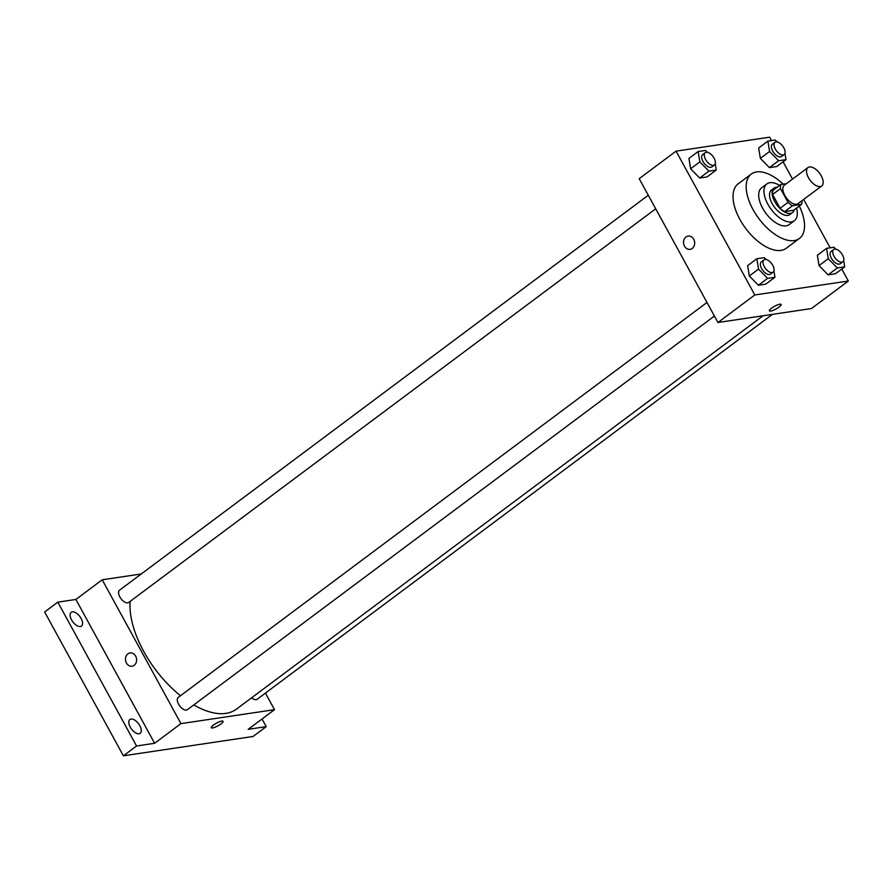 <?xml version="1.0" encoding="UTF-8"?>
<svg xmlns="http://www.w3.org/2000/svg" width="893" height="893" viewBox="0 0 893 893"><rect width="100%" height="100%" fill="white"/><g stroke="black" fill="none" stroke-linecap="round" stroke-linejoin="round"><path stroke-width="1.34" d="M821.236 175.798A11.486 5.894 -126.8 0 1 821.727 185.956A11.486 5.894 -126.8 0 1 810.13 180.274A11.486 5.894 -126.8 0 1 807.975 167.549A11.486 5.894 -126.8 0 1 821.236 175.798M821.727 185.956L798.029 203.649A11.486 5.894 -126.8 0 1 786.443 197.978A11.486 5.894 -126.8 0 1 784.288 185.253L807.975 167.549M786.409 183.668L780.873 184.494A14.824 7.602 -126.8 0 0 780.482 188.602L788.017 202.365A14.824 7.602 -126.8 0 0 792.504 205.736L801.456 204.408A14.824 7.602 -126.8 0 0 801.881 200.769M792.504 205.736L784.601 211.641L793.553 210.302L801.456 204.408M784.601 211.641A14.824 7.602 -126.8 0 1 780.125 208.259L788.017 202.365M780.873 184.494L772.97 190.388A14.824 7.602 -126.8 0 0 772.59 194.495L780.125 208.259M777.223 187.217A15.315 7.858 53.2 0 0 774.097 188.088A15.315 7.858 53.2 0 0 775.794 203.358A15.315 7.858 53.2 0 0 790.428 213.427A15.315 7.858 53.2 0 0 792.426 212.612A15.315 7.858 53.2 0 0 794.145 209.866M792.426 212.612L789.792 214.588A15.315 7.858 -126.8 0 1 787.793 215.392A15.315 7.858 -126.8 0 1 773.171 205.323A15.315 7.858 -126.8 0 1 771.474 190.053L774.097 188.088M772.59 194.495L780.482 188.602M779.611 185.431A22.961 11.788 53.2 0 0 766.886 183.913A22.961 11.788 53.2 0 0 769.431 206.83A22.961 11.788 53.2 0 0 791.365 221.933A22.961 11.788 53.2 0 0 794.379 220.716A22.961 11.788 53.2 0 0 796.534 208.08M766.886 183.913L761.617 187.843A22.961 11.788 53.2 0 0 764.162 210.77A22.961 11.788 53.2 0 0 786.108 225.862A22.961 11.788 53.2 0 0 789.111 224.645L794.379 220.716M783.206 184.148A40.196 20.617 53.2 0 0 751.314 174.046A40.196 20.617 53.2 0 0 755.768 214.153A40.196 20.617 53.2 0 0 794.156 240.574A40.196 20.617 53.2 0 0 799.425 238.453A40.196 20.617 53.2 0 0 799.291 206.026M799.425 238.453L786.253 248.276A40.196 20.617 -126.8 0 1 780.995 250.397A40.196 20.617 -126.8 0 1 742.608 223.987A40.196 20.617 -126.8 0 1 738.154 183.88L751.314 174.046M766.06 259.539L764.218 257.653L756.851 258.747L747.642 265.634L749.327 275.982L758.38 285.247L765.736 284.141L774.957 277.265L773.93 270.959M707.356 152.323L705.515 150.437L698.147 151.531L688.938 158.418L690.624 168.766L699.677 178.031L707.044 176.926L716.253 170.05L715.226 163.743M771.474 140.592L769.61 137.187L676.057 151.14L754.808 294.969L848.35 281.016L841.786 269.027M830.166 247.819L803.678 199.429M792.538 179.08L783.083 161.812M835.792 249.136L833.95 247.249L826.583 248.354L817.374 255.231L819.06 265.589L828.112 274.843L835.468 273.749L844.689 266.862L843.662 260.566M777.089 141.92L775.247 140.034L767.88 141.127L758.67 148.015L760.356 158.374L769.409 167.627L776.776 166.533L785.985 159.646L784.958 153.35M676.057 151.14L639.209 178.667L717.95 322.496L811.491 308.543L848.35 281.016M717.95 322.496L754.808 294.969M781.129 304.435A6.697 1.529 -28.7 0 1 778.975 307.103A6.697 1.529 -28.7 0 1 773.037 310.396A6.697 1.529 -28.7 0 1 769.375 310.876A6.697 1.529 -28.7 0 1 774.521 306.31A6.697 1.529 -28.7 0 1 781.129 304.435A6.697 1.529 -28.7 0 1 778.975 307.103A6.697 1.529 -28.7 0 1 773.037 310.396A6.697 1.529 -28.7 0 1 769.375 310.876M693.716 239.279A6.697 5.548 81.5 0 1 690.099 249.348A6.697 5.548 81.5 0 1 683.625 243.532A6.697 5.548 81.5 0 1 688.123 236.087A6.697 5.548 81.5 0 1 693.716 239.279M690.099 249.348A6.697 5.548 81.5 0 1 683.625 243.532A6.697 5.548 81.5 0 1 688.123 236.087M763.068 315.765L236.455 709.131A80.381 41.234 -126.8 0 1 193.77 704.923M180.486 695.736A80.381 41.234 -126.8 0 1 130.166 601.369M714.411 316.022L187.418 709.678A7.657 3.929 -126.8 0 1 179.683 705.894A7.657 3.929 -126.8 0 1 178.254 697.411L706.988 302.459M772.434 314.369L257.151 699.275A7.657 3.929 -126.8 0 1 251.603 697.824M655.708 208.806L128.715 602.451A7.657 3.929 -126.8 0 1 120.99 598.667A7.657 3.929 -126.8 0 1 119.55 590.184L648.285 195.243M141.273 573.965L102.204 579.791L180.955 723.62L274.497 709.667L265.422 693.091M102.204 579.791L75.883 599.46L57.811 602.15L44.65 611.984L123.39 755.813L136.551 745.979L154.623 743.289L180.955 723.62M123.39 755.813L253.076 736.468L266.248 726.634L262.04 718.965M274.497 709.667L248.176 729.335L266.248 726.634M223.071 721.287A6.697 1.529 -28.7 0 1 220.917 723.955A6.697 1.529 -28.7 0 1 214.979 727.248A6.697 1.529 -28.7 0 1 211.317 727.728A6.697 1.529 -28.7 0 1 216.463 723.174A6.697 1.529 -28.7 0 1 223.071 721.298A6.697 1.529 -28.7 0 1 220.917 723.955A6.697 1.529 -28.7 0 1 214.979 727.248A6.697 1.529 -28.7 0 1 211.317 727.728M75.883 599.46L154.623 743.289M135.658 656.132A6.697 5.548 81.5 0 1 132.041 666.2A6.697 5.548 81.5 0 1 125.567 660.385A6.697 5.548 81.5 0 1 130.065 652.95A6.697 5.548 81.5 0 1 135.658 656.132M132.041 666.2A6.697 5.548 81.5 0 1 125.567 660.385A6.697 5.548 81.5 0 1 130.065 652.95M131.014 719.055A8.617 4.42 -126.8 0 1 139.241 724.714A8.617 4.42 -126.8 0 1 140.19 733.309A8.617 4.42 -126.8 0 1 131.494 729.045A8.617 4.42 -126.8 0 1 129.887 719.501A8.617 4.42 -126.8 0 1 131.014 719.055M72.311 611.828A8.617 4.42 -126.8 0 1 80.537 617.487A8.617 4.42 -126.8 0 1 81.497 626.082A8.617 4.42 -126.8 0 1 72.802 621.829A8.617 4.42 -126.8 0 1 71.183 612.285A8.617 4.42 -126.8 0 1 72.311 611.828M57.811 602.15L136.551 745.979M767.88 141.127L769.576 151.486L778.618 160.74L785.985 159.646M784.154 154.556L781.52 156.521A7.657 3.929 -126.8 0 1 773.784 152.736A7.657 3.929 -126.8 0 1 772.356 144.253L774.99 142.288A7.657 3.929 -126.8 0 1 783.82 147.792A7.657 3.929 -126.8 0 1 784.154 154.556A7.657 3.929 -126.8 0 1 776.419 150.772A7.657 3.929 -126.8 0 1 774.99 142.288M758.67 148.015L760.356 158.374L769.576 151.486M760.356 158.374L769.409 167.627L778.618 160.74M769.409 167.627L776.776 166.533M698.147 151.531L699.833 161.89L708.886 171.143L716.253 170.05M714.411 164.959L711.788 166.924A7.657 3.929 -126.8 0 1 704.052 163.14A7.657 3.929 -126.8 0 1 702.624 154.656L705.258 152.692A7.657 3.929 -126.8 0 1 714.087 158.184A7.657 3.929 -126.8 0 1 714.411 164.959A7.657 3.929 -126.8 0 1 706.687 161.175A7.657 3.929 -126.8 0 1 705.258 152.692M688.938 158.418L690.624 168.766L699.833 161.89M690.624 168.766L699.677 178.031L708.886 171.143M699.677 178.031L707.044 176.926M826.583 248.354L828.269 258.702L837.321 267.967L844.689 266.862M842.847 261.772L840.213 263.736A7.657 3.929 -126.8 0 1 832.488 259.952A7.657 3.929 -126.8 0 1 831.059 251.469L833.682 249.504A7.657 3.929 -126.8 0 1 842.523 255.007A7.657 3.929 -126.8 0 1 842.847 261.772A7.657 3.929 -126.8 0 1 835.122 257.988A7.657 3.929 -126.8 0 1 833.682 249.504M817.374 255.231L819.06 265.589L828.269 258.702M819.06 265.589L828.112 274.843L837.321 267.967M828.112 274.843L835.468 273.749M756.851 258.747L758.537 269.106L767.589 278.359L774.957 277.265M773.115 272.175L770.48 274.14A7.657 3.929 -126.8 0 1 762.756 270.356A7.657 3.929 -126.8 0 1 761.316 261.872L763.95 259.908A7.657 3.929 -126.8 0 1 772.791 265.411A7.657 3.929 -126.8 0 1 773.115 272.175A7.657 3.929 -126.8 0 1 765.39 268.391A7.657 3.929 -126.8 0 1 763.95 259.908M747.642 265.634L749.327 275.982L758.537 269.106M749.327 275.982L758.38 285.247L767.589 278.359M758.38 285.247L765.736 284.141"/></g></svg>
